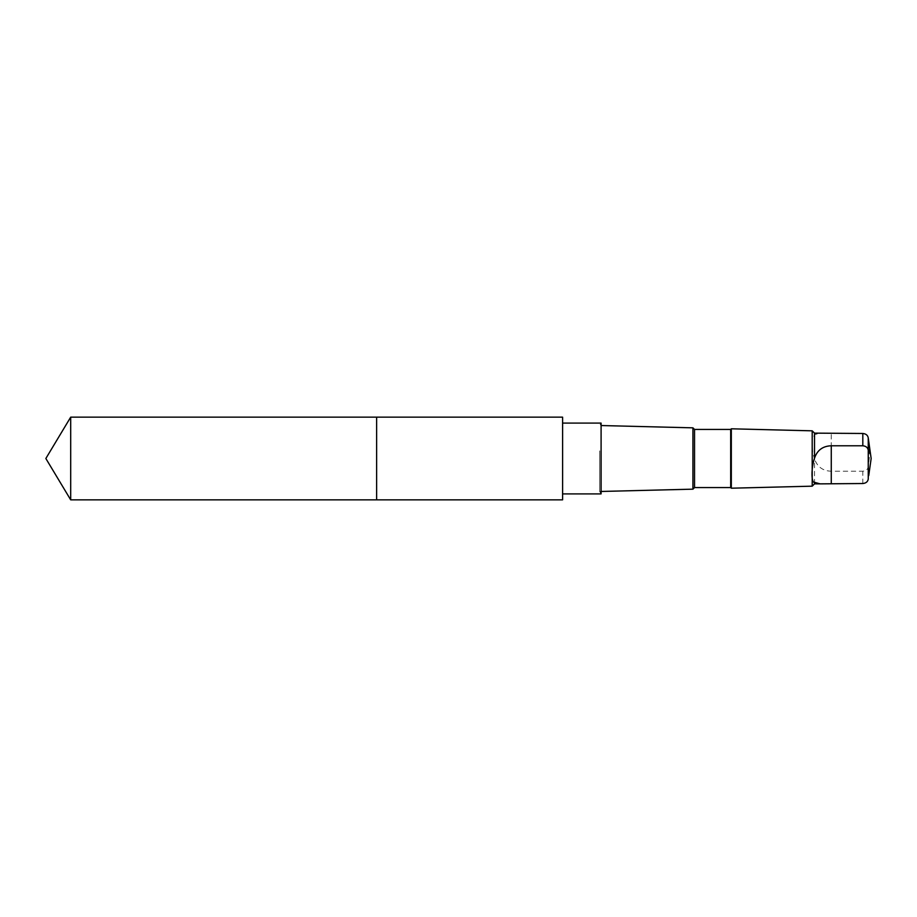 <?xml version="1.0" encoding="UTF-8"?>
<svg xmlns="http://www.w3.org/2000/svg" width="917" height="917" viewBox="0 0 917 917"><rect width="100%" height="100%" fill="white"/><g stroke="black" fill="none" stroke-linecap="round" stroke-linejoin="round"><path stroke-width="0.69" stroke-dasharray="4.58 3.44" d="M376.623 448.94L376.623 499.845L376.623 448.94M70.689 499.845L70.689 417.155M814.514 483.867L814.514 458.844L812.657 452.207L812.256 440.034L814.514 434.669L820.13 433.133M814.514 434.669L814.514 433.133M562.602 499.845L562.602 417.155M599.707 450.866L599.707 491.512L599.707 450.866M601.093 491.466L599.707 491.512L601.093 493.908L601.093 423.092L599.707 425.488L601.093 425.534M692.931 489.162L692.931 427.838M694.536 487.569L694.536 429.431M730.677 487.569L730.677 429.431M731.319 488.199L731.319 428.801M812.198 486.17L812.198 430.83M868.743 441.398L869.522 455.818L868.25 466.81C867.769 469.435 865.957 470.914 862.817 471.223L831.272 471.223C822.824 470.948 817.242 466.822 814.514 458.844M562.694 466.684L562.694 423.092L562.694 466.684M562.694 423.092L562.706 493.908M862.817 483.523L862.817 471.223M868.25 479.11L868.25 466.81M831.272 471.223L831.272 433.477M868.743 475.602L868.468 477.574"/><path stroke-width="1.38" d="M376.623 499.845L376.623 417.155L70.689 417.155L70.689 499.845L376.623 499.845L376.623 417.155L562.602 417.155L562.602 499.845L70.689 499.845L45.85 458.5L70.689 499.845M814.514 458.156C811.167 468.117 811.155 483.03 814.514 482.331L820.13 483.867L862.817 483.523C865.957 483.213 867.769 481.746 868.25 479.11L868.25 450.19C867.769 447.565 865.957 446.086 862.817 445.777L831.272 445.777C822.824 446.052 817.242 450.178 814.514 458.156L814.514 433.133L862.817 433.477C865.957 433.787 867.769 435.254 868.25 437.89L868.743 441.398M562.706 423.092L601.093 423.092L601.093 493.908L562.706 493.908M694.536 429.431L694.536 487.569L730.677 487.569L730.677 429.431L694.536 429.431L692.931 427.838L692.931 489.162L601.093 491.466M730.677 429.431L731.319 428.801L731.319 488.199L730.677 487.569M814.514 433.133L812.198 430.83L812.198 486.17L731.319 488.199M814.514 482.331L814.514 483.867L812.198 486.17M562.602 499.845L562.602 417.155M862.817 433.477L862.817 445.777M868.25 437.89L868.25 450.19M831.272 483.523L831.272 445.777M45.85 458.5L70.689 417.155M692.931 427.838L601.093 425.534M694.536 487.569L692.931 489.162M812.198 430.83L731.319 428.801M820.13 483.867L814.514 483.867M868.743 475.602L871.15 458.5L868.468 439.426"/></g></svg>
